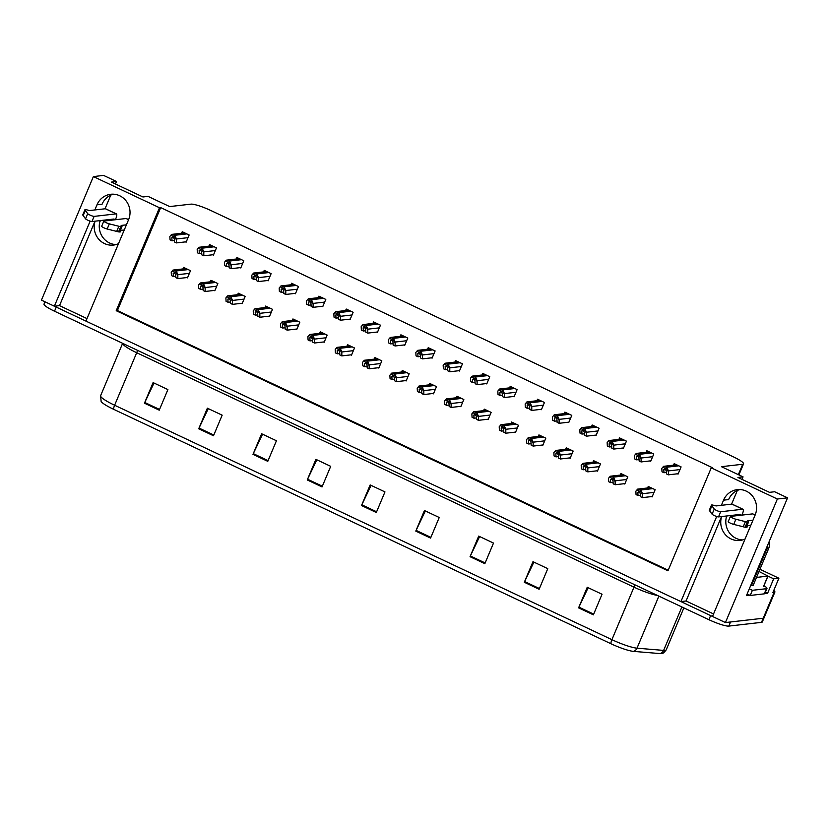 <?xml version="1.0" encoding="UTF-8"?>
<svg xmlns="http://www.w3.org/2000/svg" width="829" height="829" viewBox="0 0 829 829"><rect width="100%" height="100%" fill="white"/><g stroke="black" fill="none" stroke-linecap="round" stroke-linejoin="round"><path stroke-width="1.24" d="M115.998 244.586A18.083 17.222 83.5 0 1 109.573 243.001A18.083 17.222 83.5 0 1 100.143 220.607M118.495 243.674A18.083 17.222 83.5 0 1 113.49 245.073A18.083 17.222 83.5 0 1 104.506 243.571A18.083 17.222 83.5 0 1 95.086 221.177M742.546 539.948A18.083 17.222 83.5 0 1 736.121 538.363A18.083 17.222 83.5 0 1 726.691 515.97M721.634 516.55A18.083 17.222 -96.5 0 0 731.054 538.943A18.083 17.222 -96.5 0 0 740.028 540.435A18.083 17.222 -96.5 0 0 745.043 539.037M773.778 590.403A16.953 2.622 -157.2 0 1 774.877 592.093L764.048 617.833A16.953 2.622 -157.2 0 1 763.219 618.237L725.427 622.558L712.494 616.465L755.126 515.058A18.083 17.222 -96.5 0 0 753.178 496.996A18.083 17.222 -96.5 0 0 737.282 489.638A18.083 17.222 -96.5 0 0 723.551 500.167L721.385 505.317M739.841 489.556A18.083 17.222 -96.5 0 0 728.618 499.586L723.551 500.167M765.395 592.186L767.613 593.232L764.825 593.554A11.305 1.751 -157.2 0 1 764.255 593.844L750.235 595.45A11.305 1.751 22.8 0 0 749.799 595.243A11.305 1.751 -157.2 0 0 747.116 594.03M749.851 595.263L746.432 595.657L787.55 497.846L774.628 491.752L769.488 492.343L737.924 477.452L743.053 476.872L721.437 466.686L742.722 464.25A16.953 2.622 22.8 0 0 743.551 463.846A16.953 2.622 22.8 0 0 733.054 456.686L210.898 210.535A16.953 2.622 22.8 0 0 190.96 204.141L169.686 206.576L148.08 196.39L142.951 196.97L111.376 182.09L116.506 181.499L103.573 175.406L93.387 176.577L41.45 300.119L54.372 306.212L90.133 221.146M767.965 576.134L773.664 578.818L767.613 593.232M773.664 578.818L778.908 578.227L759.934 569.285M774.877 592.093A16.953 2.622 -157.2 0 1 774.037 592.497L772.846 592.631L778.908 578.227M93.387 176.577L159.489 207.737L116.215 310.699L667.967 570.808L711.251 467.846L777.353 499.017L787.55 497.846M777.353 499.017L725.427 622.558M716.681 516.508L680.92 601.585L85.947 321.103L128.578 219.685A18.083 17.222 -96.5 0 0 126.64 201.634A18.083 17.222 -96.5 0 0 110.734 194.276A18.083 17.222 -96.5 0 0 97.003 204.804L94.838 209.955M87.004 318.595L59.512 305.632L54.372 306.212M721.551 516.56L686.049 600.994L713.551 613.957M686.049 600.994L680.92 601.585M105.034 208.784L110.785 195.095M115.449 184.007L116.506 181.499M731.582 504.156L737.333 490.467M741.996 479.38L743.053 476.872M711.251 467.846L712.443 467.711L160.691 207.602L159.489 207.737M160.691 207.602L117.407 310.554L668.215 570.217M117.407 310.554L116.215 310.699M431.422 357.838L432.085 358.159L435.121 350.947L428.21 347.693L427.577 349.206M404.096 344.957L404.759 345.268L407.785 338.066L400.884 334.802L400.241 336.315M376.76 332.077L377.423 332.388L380.459 325.175L373.547 321.921L372.915 323.434M349.434 319.186L350.097 319.497L353.123 312.295L346.221 309.041L345.579 310.554M294.772 293.414L295.435 293.735L298.461 286.523L291.559 283.269L290.917 284.782M322.098 306.305L322.761 306.616L325.797 299.414L318.885 296.15L318.253 297.663M212.773 254.762L213.436 255.083L216.473 247.871L209.561 244.617L208.929 246.13M240.109 267.653L240.773 267.964L243.799 260.752L236.897 257.498L236.255 259.011M267.435 280.534L268.099 280.844L271.135 273.643L264.223 270.389L263.591 271.902M458.758 370.729L459.421 371.04L462.447 363.827L455.546 360.574L454.903 362.086M486.084 383.609L486.747 383.92L489.784 376.718L482.872 373.464L482.24 374.977M513.42 396.49L514.084 396.811L517.109 389.599L510.208 386.345L509.566 387.858M540.746 409.381L541.41 409.692L544.446 402.49L537.534 399.226L536.902 400.739M568.083 422.262L568.746 422.572L571.772 415.37L564.87 412.117L564.228 413.63M595.409 435.152L596.072 435.463L599.108 428.251L592.196 424.997L591.564 426.51M622.745 448.033L623.408 448.344L626.434 441.142L619.532 437.888L618.89 439.401M650.071 460.914L650.734 461.235L653.77 454.023L646.858 450.769L646.226 452.282M677.407 473.805L678.07 474.115L681.096 466.903L674.195 463.649L673.552 465.162M185.447 241.881L186.11 242.192L189.136 234.99L182.235 231.726L181.592 233.239M268.814 316.212L269.477 316.533L272.503 309.321L265.601 306.067L264.959 307.58M241.477 303.331L242.141 303.642L245.177 296.44L238.265 293.186L237.633 294.699M214.151 290.451L214.815 290.761L217.84 283.549L210.939 280.295L210.297 281.808M296.14 329.103L296.803 329.414L299.839 322.212L292.927 318.947L292.295 320.46M323.476 341.983L324.139 342.294L327.165 335.092L320.263 331.838L319.621 333.351M350.802 354.874L351.465 355.185L354.501 347.973L347.589 344.719L346.957 346.232M378.138 367.755L378.801 368.066L381.827 360.864L374.926 357.6L374.283 359.112M405.464 380.635L406.127 380.957L409.163 373.744L402.252 370.49L401.619 372.003M432.8 393.526L433.463 393.837L436.489 386.625L429.588 383.371L428.945 384.884M460.126 406.407L460.8 406.718L463.825 399.516L456.914 396.262L456.282 397.775M487.462 419.287L488.126 419.609L491.151 412.396L484.25 409.143L483.608 410.656M514.788 432.178L515.462 432.489L518.488 425.287L511.576 422.023L510.944 423.536M542.125 445.059L542.788 445.37L545.814 438.168L538.912 434.914L538.28 436.427M569.45 457.95L570.124 458.261L573.15 451.049L566.238 447.795L565.606 449.308M596.787 470.831L597.45 471.141L600.476 463.939L593.574 460.675L592.942 462.188M624.113 483.711L624.786 484.032L627.812 476.82L620.9 473.566L620.268 475.079M651.449 496.602L652.112 496.913L655.138 489.701L648.237 486.447L647.604 487.96M186.815 277.56L187.478 277.87L190.515 270.668L183.603 267.415L182.971 268.928M95.003 221.188L59.512 305.632M97.003 204.804L102.071 204.224A18.083 17.222 83.5 0 1 113.293 194.183M657.49 595.471A22.611 3.503 -157.2 0 1 633.988 587.16L611.916 639.667A22.611 3.503 22.8 0 0 637.004 648.185L663.625 650.402A22.611 3.503 22.8 0 0 665.117 650.402A22.611 3.503 22.8 0 0 666.226 649.863C663.998 652.703 662.506 653.926 661.739 653.532A20.352 3.15 -157.2 0 1 661.418 653.594A20.352 3.15 -157.2 0 1 660.071 653.584L633.449 651.376A20.352 3.15 -157.2 0 1 610.869 643.708L113.573 409.277A20.352 3.15 -157.2 0 1 101.128 401.464L100.62 395.692A22.611 3.503 22.8 0 0 114.62 405.236L611.916 639.667A5.648 1.482 115.2 0 0 610.869 643.708M712.505 616.444A16.953 2.622 -157.2 0 1 710.619 615.584L56.248 307.103A16.953 2.622 -157.2 0 1 54.413 306.212M728.826 626.092L761.488 622.361A16.953 2.622 -157.2 0 0 762.317 621.947L764.048 617.833A16.953 2.622 -157.2 0 1 763.219 618.237L730.556 621.978L728.826 626.092A16.953 2.622 -157.2 0 1 708.888 619.698L54.517 311.217A16.953 2.622 -157.2 0 1 44.02 304.056L44.973 301.787M252.98 454.365L261.632 433.764L276.44 440.748L267.777 461.338L252.98 454.365A4.518 1.181 115.2 0 1 253.301 453.639L268.088 460.613M198.711 428.78L207.364 408.189L222.172 415.163L213.509 435.753L198.711 428.78A4.518 1.181 115.2 0 1 199.033 428.065L213.82 435.028M144.443 403.195L153.096 382.604L167.904 389.578L159.241 410.168L144.443 403.195A4.518 1.181 115.2 0 1 144.764 402.479L159.551 409.443M415.785 531.109L424.438 510.519L439.235 517.493L430.583 538.083L415.785 531.109A4.518 1.181 115.2 0 1 416.106 530.394L430.883 537.358M470.053 556.694L478.706 536.104L493.504 543.078L484.851 563.668L470.053 556.694A4.518 1.181 115.2 0 1 470.375 555.979L485.152 562.943M524.322 582.279L532.974 561.679L547.772 568.663L539.119 589.253L524.322 582.279A4.518 1.181 115.2 0 1 524.643 581.554L539.42 588.528M578.59 607.854L587.243 587.264L602.041 594.248L593.388 614.838L578.59 607.854A4.518 1.181 115.2 0 1 578.911 607.139L593.688 614.113M307.248 479.939L315.901 459.349L330.698 466.333L322.046 486.924L307.248 479.939A4.518 1.181 115.2 0 1 307.569 479.224L322.357 486.198M361.517 505.524L370.169 484.934L384.967 491.908L376.314 512.498L361.517 505.524A4.518 1.181 115.2 0 1 361.838 504.809L376.625 511.773M371.081 485.369L361.838 504.809M316.823 459.784L307.569 479.224M588.155 587.699L578.911 607.139M533.886 562.114L524.643 581.554M479.618 536.529L470.375 555.979M425.35 510.954L416.106 530.394M154.018 383.039L144.764 402.479M208.286 408.614L199.033 428.065M262.555 434.199L253.301 453.639M175.779 276.223L173.396 276.492L173.209 273.332L174.38 272.7L175.675 274.492L175.862 277.663L177.831 278.585L177.852 274.668L176.556 271.757A2.829 2.694 -96.5 0 0 175.613 271.031L174.131 270.327A2.829 2.694 -96.5 0 0 172.992 270.078L186.059 268.575M174.981 273.124L173.209 273.332L174.38 272.7M171.23 272.161L172.992 270.078L171.23 272.161L171.416 275.57L173.396 276.492M187.655 277.466L177.831 278.585M177.634 275.176L176.121 272.803L172.556 271.124M176.121 272.803L176.556 271.757M174.401 240.545L172.017 240.814L171.841 237.654L173.002 237.011L174.308 238.814L174.484 241.975L176.463 242.907L176.484 238.98L175.178 236.078A2.829 2.694 -96.5 0 0 174.235 235.343L172.764 234.648A2.829 2.694 -96.5 0 0 171.613 234.4L184.691 232.887M173.603 237.446L171.841 237.654L173.002 237.011M169.852 236.472L171.613 234.4L169.852 236.472L170.049 239.882L172.017 240.814M186.276 241.788L176.463 242.907M176.266 239.498L174.743 237.125L171.178 235.446M174.743 237.125L175.178 236.078M203.105 289.103L200.722 289.383L200.545 286.212L201.706 285.58L203.012 287.383L203.188 290.544L205.167 291.476L205.188 287.549L203.882 284.648A2.829 2.694 -96.5 0 0 202.95 283.912L201.468 283.217A2.829 2.694 -96.5 0 0 200.317 282.969L213.395 281.456M202.317 286.015L200.545 286.212L201.706 285.58M198.556 285.041L200.317 282.969L198.556 285.041L198.753 288.451L200.722 289.383M214.98 290.347L205.167 291.476M204.97 288.067L203.447 285.684L199.882 284.005M203.447 285.684L203.882 284.648M230.441 301.994L228.058 302.264L227.871 299.103L229.042 298.461L230.338 300.264L230.524 303.424L232.493 304.357L232.514 300.44L231.218 297.528A2.829 2.694 -96.5 0 0 230.275 296.792L228.794 296.098A2.829 2.694 -96.5 0 0 227.654 295.849L240.721 294.336M229.643 298.896L227.871 299.103L229.042 298.461M225.892 297.922L227.654 295.849L225.892 297.922L226.079 301.331L228.058 302.264M242.317 303.238L232.493 304.357M232.296 300.948L230.783 298.575L227.219 296.896M230.783 298.575L231.218 297.528M257.767 314.875L255.384 315.144L255.208 311.984L256.368 311.352L257.674 313.144L257.85 316.315L259.829 317.238L259.85 313.321L258.555 310.409A2.829 2.694 -96.5 0 0 257.612 309.683L256.13 308.979A2.829 2.694 -96.5 0 0 254.98 308.73L268.057 307.227M256.98 311.787L255.208 311.984L256.368 311.352M253.218 310.813L254.98 308.73L253.218 310.813L253.415 314.222L255.384 315.144M269.643 316.118L259.829 317.238M259.632 313.839L258.109 311.455L254.544 309.777M258.109 311.455L258.555 310.409M201.737 253.425L199.354 253.695L199.167 250.534L200.328 249.902L201.634 251.695L201.82 254.866L203.789 255.788L203.81 251.871L202.514 248.959A2.829 2.694 -96.5 0 0 201.571 248.234L200.09 247.529A2.829 2.694 -96.5 0 0 198.95 247.28L212.017 245.778M200.939 250.327L199.167 250.534L200.328 249.902M197.178 249.363L198.95 247.28L197.178 249.363L197.375 252.772L199.354 253.695M213.613 254.669L203.789 255.788M203.592 252.379L202.069 250.006L198.504 248.327M202.069 250.006L202.514 248.959M229.063 266.306L226.68 266.586L226.504 263.415L227.664 262.783L228.97 264.586L229.146 267.746L231.125 268.679L231.146 264.752L229.84 261.85A2.829 2.694 -96.5 0 0 228.908 261.114L227.426 260.42A2.829 2.694 -96.5 0 0 226.276 260.171L239.353 258.658M228.265 263.218L226.504 263.415L227.664 262.783M224.514 262.244L226.276 260.171L224.514 262.244L224.711 265.653L226.68 266.586M240.938 267.549L231.125 268.679M230.928 265.27L229.405 262.897L225.84 261.208M229.405 262.897L229.84 261.85M256.399 279.197L254.016 279.466L253.829 276.306L255 275.663L256.296 277.466L256.482 280.627L258.451 281.559L258.472 277.642L257.177 274.731A2.829 2.694 -96.5 0 0 256.234 273.995L254.752 273.301A2.829 2.694 -96.5 0 0 253.612 273.052L266.679 271.539M255.601 276.098L253.829 276.306L255 275.663M251.84 275.124L253.612 273.052L251.84 275.124L252.037 278.534L254.016 279.466M268.275 280.44L258.451 281.559M258.254 278.15L256.741 275.777L253.166 274.098M256.741 275.777L257.177 274.731M283.725 292.077L281.342 292.357L281.166 289.186L282.326 288.554L283.632 290.347L283.808 293.518L285.787 294.45L285.808 290.523L284.502 287.622A2.829 2.694 -96.5 0 0 283.57 286.886L282.088 286.181A2.829 2.694 -96.5 0 0 280.938 285.932L294.015 284.43M282.927 288.989L281.166 289.186L282.326 288.554M279.176 288.015L280.938 285.932L279.176 288.015L279.373 291.425L281.342 292.357M295.601 293.321L285.787 294.45M285.591 291.041L284.067 288.658L280.503 286.979M284.067 288.658L284.502 287.622M755.146 514.996L752.877 513.918A5.648 1.482 115.2 0 0 752.628 513.887L730.546 516.405A3.606 0.56 -157.2 0 0 730.37 516.498A3.606 0.56 -157.2 0 0 732.214 517.824A3.606 0.56 -157.2 0 0 735.872 519.244L747.25 522.094L745.084 527.244L733.717 524.394L735.872 519.244M747.654 525.71L747.002 527.265L746.442 527.006M747.354 526.436L746.794 526.166M726.277 517.503L726.94 515.939M764.825 593.523A11.305 1.751 -157.2 0 1 764.815 593.574L766.98 588.424A11.305 1.751 -157.2 0 1 766.421 588.704L752.4 590.3L750.235 595.45M763.934 585.72A11.305 1.751 -157.2 0 1 766.98 588.424M749.281 588.88A11.305 1.751 -157.2 0 1 752.4 590.3M750.825 585.222A11.305 10.767 83.5 0 1 751.478 585.512L753.198 585.315L768.556 548.767A11.305 10.767 -96.5 0 0 769.167 541.586M751.478 585.512L766.846 548.953A11.305 10.767 -96.5 0 0 767.747 544.964M741.914 515.11L742.307 514.187A5.648 1.482 -64.8 0 0 743.002 509.265A5.648 1.482 -64.8 0 0 742.763 509.234L720.681 511.752A3.606 0.56 -157.2 0 1 717.282 510.778A3.606 0.56 -157.2 0 1 714.256 509.047L711.458 505.213A5.648 0.87 -157.2 0 1 711.458 505.11A5.648 0.87 -157.2 0 1 713.334 505.213L716.09 505.928L731.903 504.115L742.763 509.234M740.204 515.306L740.598 514.384L718.515 516.902L720.681 511.752M743.002 509.265L732.152 504.146A5.648 1.482 115.2 0 0 731.903 504.115M709.365 510.187A5.648 0.87 -157.2 0 0 709.292 510.26A5.648 0.87 -157.2 0 0 709.292 510.363L712.09 514.198A3.606 0.56 22.8 0 0 715.126 515.928A3.606 0.56 22.8 0 0 718.515 516.902M709.292 510.363L711.458 505.213M709.717 510.985L711.873 505.835M745.084 527.244A5.648 0.87 -157.2 0 0 746.359 527.203L748.525 522.052A5.648 0.87 -157.2 0 0 748.421 521.752L747.665 520.809L752.96 520.208M750.794 525.348L746.95 525.793M728.38 521.555A3.606 0.56 22.8 0 0 728.204 521.638A3.606 0.56 22.8 0 0 730.048 522.975A3.606 0.56 22.8 0 0 733.717 524.394M748.525 522.052A5.648 0.87 -157.2 0 1 747.25 522.094M745.385 521.638L743.23 526.788M128.609 219.623L126.329 218.555A5.648 1.482 115.2 0 0 126.081 218.514L103.998 221.042A3.606 0.56 -157.2 0 0 103.822 221.125A3.606 0.56 -157.2 0 0 105.666 222.462A3.606 0.56 -157.2 0 0 109.324 223.871L120.702 226.721L118.537 231.871L107.169 229.022L109.324 223.871M121.107 230.338L120.454 231.902L119.894 231.633M120.806 231.063L120.246 230.804M99.739 222.131L100.392 220.576M115.376 219.737L115.759 218.815A5.648 1.482 -64.8 0 0 116.464 213.903A5.648 1.482 -64.8 0 0 116.215 213.861L94.133 216.39A3.606 0.56 -157.2 0 1 90.744 215.405A3.606 0.56 -157.2 0 1 87.708 213.685L84.91 209.851A5.648 0.87 -157.2 0 1 84.91 209.747A5.648 0.87 -157.2 0 1 86.786 209.841L89.542 210.556L105.356 208.753L116.215 213.861M113.666 219.934L114.05 219.011L91.967 221.54L94.133 216.39M116.464 213.903L105.604 208.784A5.648 1.482 115.2 0 0 105.356 208.753M82.817 214.815A5.648 0.87 -157.2 0 0 82.745 214.898A5.648 0.87 -157.2 0 0 82.745 215.001L85.542 218.825A3.606 0.56 22.8 0 0 88.579 220.555A3.606 0.56 22.8 0 0 91.967 221.54M82.745 215.001L84.91 209.851M83.169 215.623L85.335 210.473M118.537 231.871A5.648 0.87 -157.2 0 0 119.811 231.83L121.977 226.68A5.648 0.87 -157.2 0 0 121.873 226.379L121.117 225.436L126.412 224.835M124.246 229.985L120.402 230.421M101.832 226.193A3.606 0.56 22.8 0 0 101.656 226.276A3.606 0.56 22.8 0 0 103.501 227.612A3.606 0.56 22.8 0 0 107.169 229.022M121.977 226.68A5.648 0.87 -157.2 0 1 120.702 226.721M118.848 226.265L116.682 231.415M756.504 577.43L767.986 576.072L759.012 571.471M285.103 327.766L282.72 328.035L282.534 324.864L283.705 324.232L285 326.035L285.186 329.196L287.155 330.129L287.176 326.201L285.881 323.3A2.829 2.694 -96.5 0 0 284.938 322.564L283.456 321.87A2.829 2.694 -96.5 0 0 282.316 321.621L295.393 320.108M284.306 324.667L282.534 324.864L283.705 324.232M280.554 323.693L282.316 321.621L280.554 323.693L280.741 327.103L282.72 328.035M296.979 329.009L287.155 330.129M286.969 326.719L285.445 324.346L281.881 322.657M285.445 324.346L285.881 323.3M312.429 340.646L310.046 340.916L309.87 337.755L311.03 337.123L312.336 338.916L312.512 342.076L314.492 343.009L314.512 339.092L313.217 336.18A2.829 2.694 -96.5 0 0 312.274 335.455L310.792 334.75A2.829 2.694 -96.5 0 0 309.642 334.501L322.719 332.999M311.642 337.548L309.87 337.755L311.03 337.123M307.88 336.574L309.642 334.501L307.88 336.574L308.077 339.983L310.046 340.916M324.315 341.89L314.492 343.009M314.295 339.6L312.771 337.227L309.207 335.548M312.771 337.227L313.217 336.18M339.766 353.527L337.382 353.807L337.196 350.636L338.367 350.004L339.662 351.797L339.849 354.967L341.817 355.9L341.838 351.973L340.543 349.071A2.829 2.694 -96.5 0 0 339.6 348.335L338.118 347.641A2.829 2.694 -96.5 0 0 336.978 347.382L350.056 345.88M338.968 350.439L337.196 350.636L338.367 350.004M335.217 349.465L336.978 347.382L335.217 349.465L335.403 352.874L337.382 353.807M351.641 354.771L341.817 355.9M341.631 352.491L340.108 350.107L336.543 348.429M340.108 350.107L340.543 349.071M311.062 304.968L308.678 305.238L308.492 302.077L309.663 301.435L310.958 303.238L311.144 306.398L313.113 307.331L313.134 303.404L311.839 300.502A2.829 2.694 -96.5 0 0 310.896 299.766L309.414 299.072A2.829 2.694 -96.5 0 0 308.274 298.823L321.341 297.31M310.264 301.87L308.492 302.077L309.663 301.435M306.502 300.896L308.274 298.823L306.502 300.896L306.699 304.305L308.678 305.238M322.937 306.212L313.113 307.331M312.916 303.922L311.403 301.549L307.828 299.86M311.403 301.549L311.839 300.502M338.387 317.849L336.004 318.118L335.828 314.958L336.988 314.326L338.294 316.118L338.47 319.289L340.45 320.212L340.47 316.295L339.165 313.383A2.829 2.694 -96.5 0 0 338.232 312.657L336.75 311.953A2.829 2.694 -96.5 0 0 335.6 311.704L348.677 310.201M337.6 314.751L335.828 314.958L336.988 314.326M333.838 313.787L335.6 311.704L333.838 313.787L334.035 317.196L336.004 318.118M350.263 319.092L340.45 320.212M340.253 316.802L338.729 314.429L335.165 312.751M338.729 314.429L339.165 313.383M365.724 330.73L363.34 331.009L363.154 327.838L364.325 327.206L365.62 328.999L365.807 332.17L367.775 333.103L367.796 329.175L366.501 326.274A2.829 2.694 -96.5 0 0 365.558 325.538L364.076 324.844A2.829 2.694 -96.5 0 0 362.936 324.585L376.003 323.082M364.926 327.642L363.154 327.838L364.325 327.206M361.175 326.667L362.936 324.585L361.175 326.667L361.361 330.077L363.34 331.009M377.599 331.973L367.775 333.103M367.579 329.693L366.066 327.31L362.501 325.631M366.066 327.31L366.501 326.274M367.102 366.418L364.708 366.687L364.532 363.527L365.693 362.884L366.998 364.687L367.174 367.848L369.154 368.781L369.174 364.853L367.879 361.952A2.829 2.694 -96.5 0 0 366.936 361.216L365.454 360.522A2.829 2.694 -96.5 0 0 364.314 360.273L377.382 358.76M366.304 363.32L364.532 363.527L365.693 362.884M362.542 362.346L364.314 360.273L362.542 362.346L362.739 365.755L364.708 366.687M378.977 367.661L369.154 368.781M368.957 365.371L367.434 362.998L363.869 361.32M367.434 362.998L367.879 361.952M394.428 379.299L392.044 379.568L391.858 376.407L393.029 375.775L394.324 377.568L394.511 380.739L396.48 381.661L396.5 377.744L395.205 374.832A2.829 2.694 -96.5 0 0 394.262 374.107L392.78 373.402A2.829 2.694 -96.5 0 0 391.64 373.154L404.718 371.651M393.63 376.2L391.858 376.407L393.029 375.775M389.879 375.236L391.64 373.154L389.879 375.236L390.065 378.646L392.044 379.568M406.303 380.542L396.48 381.661M396.293 378.252L394.77 375.879L391.205 374.2M394.77 375.879L395.205 374.832M421.764 392.179L419.37 392.459L419.194 389.288L420.355 388.656L421.66 390.459L421.837 393.62L423.816 394.552L423.837 390.625L422.541 387.723A2.829 2.694 -96.5 0 0 421.598 386.988L420.116 386.293A2.829 2.694 -96.5 0 0 418.977 386.045L432.044 384.532M420.966 389.091L419.194 389.288L420.355 388.656M417.205 388.117L418.977 386.045L417.205 388.117L417.401 391.526L419.37 392.459M433.64 393.423L423.816 394.552M423.619 391.143L422.096 388.77L418.531 387.081M422.096 388.77L422.541 387.723M449.09 405.07L446.707 405.34L446.52 402.179L447.691 401.537L448.997 403.34L449.173 406.5L451.142 407.433L451.163 403.516L449.867 400.604A2.829 2.694 -96.5 0 0 448.924 399.868L447.442 399.174A2.829 2.694 -96.5 0 0 446.303 398.925L459.38 397.412M448.292 401.972L446.52 402.179L447.691 401.537M444.541 400.998L446.303 398.925L444.541 400.998L444.738 404.407L446.707 405.34M460.965 406.314L451.142 407.433M450.955 404.024L449.432 401.65L445.867 399.972M449.432 401.65L449.867 400.604M476.426 417.951L474.033 418.231L473.856 415.06L475.017 414.427L476.323 416.22L476.509 419.391L478.478 420.324L478.499 416.396L477.203 413.484A2.829 2.694 -96.5 0 0 476.26 412.759L474.779 412.054A2.829 2.694 -96.5 0 0 473.639 411.806L486.706 410.303M475.628 414.863L473.856 415.06L475.017 414.427M471.867 413.889L473.639 411.806L471.867 413.889L472.064 417.298L474.033 418.231M488.302 419.194L478.478 420.324M478.281 416.914L476.758 414.531L473.193 412.852M476.758 414.531L477.203 413.484M393.05 343.62L390.666 343.89L390.49 340.729L391.651 340.087L392.956 341.89L393.133 345.051L395.112 345.983L395.132 342.056L393.827 339.154A2.829 2.694 -96.5 0 0 392.894 338.419L391.412 337.724A2.829 2.694 -96.5 0 0 390.262 337.476L403.34 335.963M392.262 340.522L390.49 340.729L391.651 340.087M388.5 339.548L390.262 337.476L388.5 339.548L388.697 342.957L390.666 343.89M404.925 344.864L395.112 345.983M394.915 342.574L393.392 340.201L389.827 338.522M393.392 340.201L393.827 339.154M420.386 356.501L418.003 356.771L417.816 353.61L418.987 352.978L420.282 354.771L420.469 357.941L422.438 358.864L422.458 354.947L421.163 352.035A2.829 2.694 -96.5 0 0 420.22 351.309L418.738 350.605A2.829 2.694 -96.5 0 0 417.598 350.356L430.665 348.854M419.588 353.413L417.816 353.61L418.987 352.978M415.837 352.439L417.598 350.356L415.837 352.439L416.023 355.848L418.003 356.771M432.261 357.745L422.438 358.864M422.241 355.454L420.728 353.081L417.163 351.403M420.728 353.081L421.163 352.035M447.712 369.382L445.328 369.661L445.152 366.491L446.313 365.858L447.619 367.661L447.795 370.822L449.774 371.755L449.795 367.827L448.489 364.926A2.829 2.694 -96.5 0 0 447.556 364.19L446.075 363.496A2.829 2.694 -96.5 0 0 444.924 363.247L458.002 361.734M446.924 366.294L445.152 366.491L446.313 365.858M443.163 365.32L444.924 363.247L443.163 365.32L443.36 368.729L445.328 369.661M459.587 370.625L449.774 371.755M449.577 368.345L448.054 365.972L444.489 364.283M448.054 365.972L448.489 364.926M475.048 382.273L472.665 382.542L472.478 379.381L473.649 378.739L474.944 380.542L475.131 383.703L477.1 384.635L477.121 380.718L475.825 377.806A2.829 2.694 -96.5 0 0 474.882 377.071L473.4 376.376A2.829 2.694 -96.5 0 0 472.261 376.128L485.328 374.615M474.25 379.174L472.478 379.381L473.649 378.739M470.499 378.2L472.261 376.128L470.499 378.2L470.685 381.609L472.665 382.542M486.924 383.516L477.1 384.635M476.903 381.226L475.39 378.853L471.825 377.174M475.39 378.853L475.825 377.806M502.374 395.153L499.991 395.433L499.814 392.262L500.975 391.63L502.281 393.423L502.457 396.594L504.436 397.526L504.457 393.599L503.151 390.697A2.829 2.694 -96.5 0 0 502.219 389.962L500.737 389.267A2.829 2.694 -96.5 0 0 499.586 389.008L512.664 387.506M501.586 392.065L499.814 392.262L500.975 391.63M497.825 391.091L499.586 389.008L497.825 391.091L498.022 394.5L499.991 395.433M514.249 396.397L504.436 397.526M504.239 394.117L502.716 391.734L499.151 390.055M502.716 391.734L503.151 390.697M503.752 430.842L501.369 431.111L501.193 427.951L502.353 427.308L503.659 429.111L503.835 432.272L505.804 433.204L505.825 429.277L504.529 426.375A2.829 2.694 -96.5 0 0 503.586 425.64L502.105 424.945A2.829 2.694 -96.5 0 0 500.965 424.697L514.042 423.184M502.954 427.743L501.193 427.951L502.353 427.308M499.203 426.769L500.965 424.697L499.203 426.769L499.4 430.178L501.369 431.111M515.628 432.085L505.804 433.204M505.617 429.795L504.094 427.422L500.529 425.733M504.094 427.422L504.529 426.375M531.088 443.722L528.705 443.992L528.519 440.831L529.679 440.199L530.985 441.992L531.171 445.152L533.14 446.085L533.161 442.168L531.866 439.256A2.829 2.694 -96.5 0 0 530.923 438.531L529.441 437.826A2.829 2.694 -96.5 0 0 528.301 437.577L541.368 436.075M530.291 440.624L528.519 440.831L529.679 440.199M526.529 439.66L528.301 437.577L526.529 439.66L526.726 443.059L528.705 443.992M542.964 444.966L533.14 446.085M532.943 442.676L531.42 440.303L527.855 438.624M531.42 440.303L531.866 439.256M558.414 456.603L556.031 456.883L555.855 453.712L557.015 453.08L558.321 454.872L558.497 458.043L560.477 458.976L560.497 455.048L559.192 452.147A2.829 2.694 -96.5 0 0 558.249 451.411L556.777 450.717A2.829 2.694 -96.5 0 0 555.627 450.458L568.704 448.955M557.616 453.515L555.855 453.712L557.015 453.08M553.865 452.541L555.627 450.458L553.865 452.541L554.062 455.95L556.031 456.883M570.29 457.846L560.477 458.976M560.28 455.567L558.756 453.183L555.192 451.504M558.756 453.183L559.192 452.147M585.751 469.494L583.367 469.763L583.181 466.603L584.341 465.96L585.647 467.763L585.834 470.924L587.802 471.856L587.823 467.929L586.528 465.028A2.829 2.694 -96.5 0 0 585.585 464.292L584.103 463.598A2.829 2.694 -96.5 0 0 582.963 463.349L596.03 461.836M584.953 466.395L583.181 466.603L584.341 465.96M581.191 465.421L582.963 463.349L581.191 465.421L581.388 468.831L583.367 469.763M597.626 470.737L587.802 471.856M587.606 468.447L586.082 466.074L582.518 464.395M586.082 466.074L586.528 465.028M613.077 482.374L610.693 482.644L610.517 479.483L611.678 478.851L612.983 480.644L613.159 483.815L615.139 484.737L615.159 480.82L613.854 477.908A2.829 2.694 -96.5 0 0 612.911 477.183L611.439 476.478A2.829 2.694 -96.5 0 0 610.289 476.229L623.367 474.727M612.279 479.286L610.517 479.483L611.678 478.851M608.527 478.312L610.289 476.229L608.527 478.312L608.724 481.722L610.693 482.644M624.952 483.618L615.139 484.737M614.942 481.328L613.419 478.955L609.854 477.276M613.419 478.955L613.854 477.908M640.413 495.255L638.029 495.535L637.843 492.364L639.004 491.732L640.309 493.535L640.496 496.695L642.465 497.628L642.485 493.701L641.19 490.799A2.829 2.694 -96.5 0 0 640.247 490.063L638.765 489.369A2.829 2.694 -96.5 0 0 637.625 489.12L650.692 487.607M639.615 492.167L637.843 492.364L639.004 491.732M635.853 491.193L637.625 489.12L635.853 491.193L636.05 494.602L638.029 495.535M652.288 496.498L642.465 497.628M642.268 494.219L640.744 491.846L637.18 490.157M640.744 491.846L641.19 490.799M529.71 408.044L527.327 408.314L527.14 405.153L528.311 404.511L529.607 406.314L529.793 409.474L531.762 410.407L531.783 406.479L530.487 403.578A2.829 2.694 -96.5 0 0 529.544 402.842L528.063 402.148A2.829 2.694 -96.5 0 0 526.923 401.899L539.99 400.386M528.912 404.946L527.14 405.153L528.311 404.511M525.161 403.972L526.923 401.899L525.161 403.972L525.348 407.381L527.327 408.314M541.586 409.288L531.762 410.407M531.576 406.998L530.052 404.625L526.488 402.935M530.052 404.625L530.487 403.578M557.036 420.925L554.653 421.194L554.477 418.034L555.637 417.401L556.943 419.194L557.119 422.365L559.098 423.287L559.119 419.37L557.824 416.459A2.829 2.694 -96.5 0 0 556.881 415.733L555.399 415.028A2.829 2.694 -96.5 0 0 554.249 414.78L567.326 413.277M556.249 417.826L554.477 418.034L555.637 417.401M552.487 416.863L554.249 414.78L552.487 416.863L552.684 420.272L554.653 421.194M568.922 422.168L559.098 423.287M558.901 419.878L557.378 417.505L553.813 415.826M557.378 417.505L557.824 416.459M584.372 433.805L581.989 434.085L581.803 430.914L582.974 430.282L584.269 432.085L584.455 435.246L586.424 436.178L586.445 432.251L585.15 429.349A2.829 2.694 -96.5 0 0 584.207 428.614L582.725 427.919A2.829 2.694 -96.5 0 0 581.585 427.66L594.662 426.158M583.575 430.717L581.803 430.914L582.974 430.282M579.823 429.743L581.585 427.66L579.823 429.743L580.01 433.152L581.989 434.085M596.248 435.049L586.424 436.178M586.238 432.769L584.714 430.386L581.15 428.707M584.714 430.386L585.15 429.349M611.709 446.696L609.315 446.966L609.139 443.805L610.299 443.163L611.605 444.966L611.781 448.126L613.761 449.059L613.781 445.142L612.486 442.23A2.829 2.694 -96.5 0 0 611.543 441.494L610.061 440.8A2.829 2.694 -96.5 0 0 608.921 440.551L621.988 439.038M610.911 443.598L609.139 443.805L610.299 443.163M607.149 442.624L608.921 440.551L607.149 442.624L607.346 446.033L609.315 446.966M623.584 447.94L613.761 449.059M613.564 445.65L612.04 443.277L608.476 441.598M612.04 443.277L612.486 442.23M639.035 459.577L636.651 459.846L636.465 456.686L637.636 456.054L638.931 457.846L639.118 461.017L641.086 461.94L641.107 458.022L639.812 455.111A2.829 2.694 -96.5 0 0 638.869 454.385L637.387 453.681A2.829 2.694 -96.5 0 0 636.247 453.432L649.325 451.929M638.237 456.489L636.465 456.686L637.636 456.054M634.486 455.515L636.247 453.432L634.486 455.515L634.672 458.924L636.651 459.846M650.91 460.82L641.086 461.94M640.9 458.53L639.377 456.157L635.812 454.479M639.377 456.157L639.812 455.111M666.371 472.468L663.977 472.737L663.801 469.566L664.962 468.934L666.267 470.737L666.443 473.898L668.423 474.83L668.443 470.903L667.148 468.002A2.829 2.694 -96.5 0 0 666.205 467.266L664.723 466.572A2.829 2.694 -96.5 0 0 663.583 466.323L676.651 464.81M665.573 469.369L663.801 469.566L664.962 468.934M661.811 468.395L663.583 466.323L661.811 468.395L662.008 471.805L663.977 472.737M678.246 473.701L668.423 474.83M668.226 471.421L666.703 469.048L663.138 467.359M666.703 469.048L667.148 468.002M774.037 592.497L761.488 622.361M742.722 464.25L738.349 474.654M660.071 653.584A5.648 5.047 94.8 0 0 663.625 650.402L681.884 606.973M113.573 409.277A5.648 1.482 -64.8 0 1 114.62 405.236L136.692 352.729A22.611 3.503 -157.2 0 1 122.651 343.341M658.879 596.124L637.004 648.185A5.648 5.047 94.8 0 1 633.449 651.376M708.888 619.698L710.619 615.584M54.517 311.217L56.248 307.103M634.796 584.777A5.648 1.482 115.2 0 1 633.988 587.16L136.692 352.729A5.648 1.482 115.2 0 0 137.51 350.335M186.732 268.886L174.131 270.327M188.214 269.591L175.613 271.031M189.385 273.352L177.852 274.668M185.364 233.208L172.764 234.648M186.846 233.902L174.235 235.343M188.007 237.664L176.484 238.98M214.069 281.777L201.468 283.217M215.55 282.471L202.95 283.912M216.721 286.233L205.188 287.549M241.394 294.658L228.794 296.098M242.876 295.352L230.275 296.792M244.047 299.114L232.514 300.44M268.731 307.538L256.13 308.979M270.213 308.243L257.612 309.683M271.384 312.005L259.85 313.321M212.69 246.089L200.09 247.529M214.172 246.793L201.571 248.234M215.343 250.555L203.81 251.871M240.027 258.98L227.426 260.42M241.508 259.674L228.908 261.114M242.669 263.435L231.146 264.752M267.352 271.86L254.752 273.301M268.834 272.554L256.234 273.995M270.005 276.316L258.472 277.642M294.689 284.741L282.088 286.181M296.171 285.445L283.57 286.886M297.331 289.207L285.808 290.523M766.421 588.704L764.255 593.844M766.846 548.953L768.556 548.767M752.628 513.887L755.126 515.058M712.09 514.198L714.256 509.047M126.081 218.514L128.578 219.695M85.542 218.825L87.708 213.685M767.851 576.134L763.519 586.435M296.057 320.429L283.456 321.87M297.538 321.124L284.938 322.564M298.709 324.885L287.176 326.201M323.393 333.31L310.792 334.75M324.875 334.004L312.274 335.455M326.046 337.766L314.512 339.092M350.719 346.201L338.118 347.641M352.201 346.895L339.6 348.335M353.372 350.657L341.838 351.973M322.015 297.632L309.414 299.072M323.497 298.326L310.896 299.766M324.667 302.088L313.134 303.404M349.351 310.512L336.75 311.953M350.833 311.217L338.232 312.657M351.993 314.979L340.47 316.295M376.677 323.403L364.076 324.844M378.159 324.098L365.558 325.538M379.33 327.859L367.796 329.175M378.055 359.081L365.454 360.522M379.537 359.776L366.936 361.216M380.708 363.537L369.174 364.853M405.391 371.962L392.78 373.402M406.863 372.667L394.262 374.107M408.034 376.428L396.5 377.744M432.717 384.853L420.116 386.293M434.199 385.547L421.598 386.988M435.37 389.309L423.837 390.625M460.054 397.733L447.442 399.174M461.525 398.428L448.924 399.868M462.696 402.189L451.163 403.516M487.379 410.614L474.779 412.054M488.861 411.319L476.26 412.759M490.032 415.08L478.499 416.396M404.013 336.284L391.412 337.724M405.495 336.978L392.894 338.419M406.656 340.74L395.132 342.056M431.339 349.164L418.738 350.605M432.821 349.869L420.22 351.309M433.992 353.631L422.458 354.947M458.675 362.055L446.075 363.496M460.157 362.75L447.556 364.19M461.328 366.511L449.795 367.827M486.001 374.936L473.4 376.376M487.483 375.63L474.882 377.071M488.654 379.392L477.121 380.718M513.338 387.817L500.737 389.267M514.819 388.521L502.219 389.962M515.99 392.283L504.457 393.599M514.716 423.505L502.105 424.945M516.187 424.199L503.586 425.64M517.358 427.961L505.825 429.277M542.042 436.386L529.441 437.826M543.523 437.09L530.923 438.531M544.694 440.852L533.161 442.168M569.378 449.277L556.777 450.717M570.849 449.971L558.249 451.411M572.02 453.732L560.497 455.048M596.704 462.157L584.103 463.598M598.186 462.851L585.585 464.292M599.357 466.613L587.823 467.929M624.04 475.038L611.439 476.478M625.512 475.742L612.911 477.183M626.683 479.504L615.159 480.82M651.366 487.929L638.765 489.369M652.848 488.623L640.247 490.063M654.019 492.385L642.485 493.701M540.663 400.708L528.063 402.148M542.145 401.402L529.544 402.842M543.316 405.163L531.783 406.479M568 413.588L555.399 415.028M569.482 414.293L556.881 415.733M570.653 418.054L559.119 419.37M595.326 426.479L582.725 427.919M596.807 427.173L584.207 428.614M597.978 430.935L586.445 432.251M622.662 439.36L610.061 440.8M624.144 440.054L611.543 441.494M625.315 443.816L613.781 445.142M649.998 452.24L637.387 453.681M651.47 452.945L638.869 454.385M652.641 456.706L641.107 458.022M677.324 465.131L664.723 466.572M678.806 465.825L666.205 467.266M679.977 469.587L668.443 470.903M743.551 463.846L738.898 474.913M100.62 395.692L122.63 343.33M666.226 649.863L683.863 607.906M709.292 510.26L711.458 505.11M728.204 521.638L730.37 516.498M82.745 214.898L84.91 209.747M101.656 226.276L103.822 221.125M767.986 576.072L763.664 586.362"/></g></svg>
